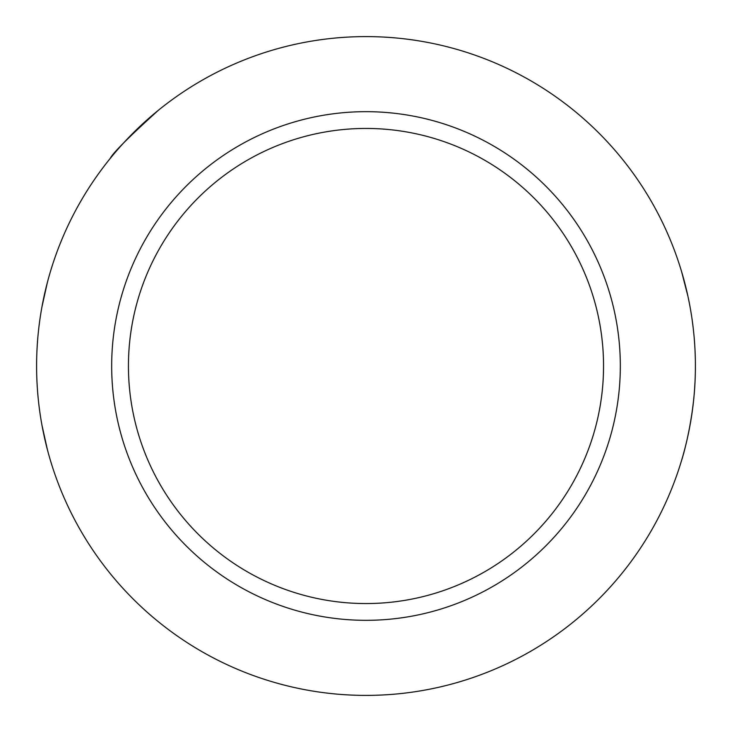 <?xml version="1.0" encoding="UTF-8"?>
<svg xmlns="http://www.w3.org/2000/svg" width="732" height="732" viewBox="0 0 732 732"><rect width="100%" height="100%" fill="white"/><g stroke="black" fill="none" stroke-linecap="round" stroke-linejoin="round"><path stroke-width="1.1" d="M681.666 460.117C681.583 460.785 693.991 421.632 695.235 376.458M687.97 296.433L681.666 271.883M41.953 306.845L47.397 282.342A329.4 329.4 0 0 1 110.23 158.423C112.618 153.244 128.686 137.177 158.423 110.23M36.6 366A329.4 329.4 0 0 1 530.7 80.73A329.4 329.4 0 0 1 530.7 651.27A329.4 329.4 0 0 1 36.6 366M41.953 425.127L47.397 449.649M128.439 366A237.561 237.561 0 0 0 484.776 571.729A237.561 237.561 0 0 0 484.776 160.271A237.561 237.561 0 0 0 128.439 366M111.676 366A254.324 254.324 0 0 0 493.167 586.25A254.324 254.324 0 0 0 493.167 145.75A254.324 254.324 0 0 0 111.676 366"/></g></svg>
